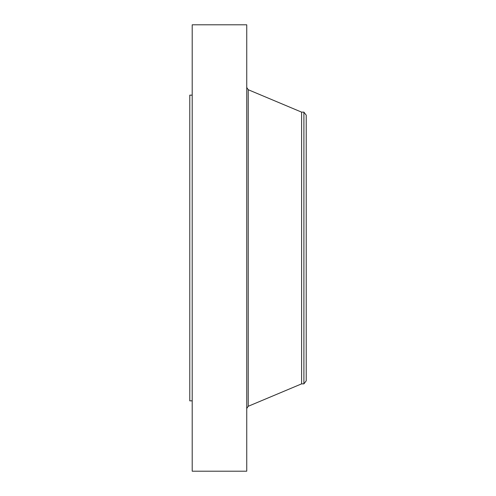 <?xml version="1.0" encoding="UTF-8"?>
<svg xmlns="http://www.w3.org/2000/svg" width="496" height="496" viewBox="0 0 496 496"><rect width="100%" height="100%" fill="white"/><g stroke="black" fill="none" stroke-linecap="round" stroke-linejoin="round"><path stroke-width="0.74" d="M192.2 471.2L192.2 24.8L246.741 24.8L246.741 471.2L192.2 471.2M192.2 400.842L189.776 400.842L189.776 95.158L192.2 95.158M303.899 112.139L303.899 383.861L306.224 380.829L306.224 115.171L303.899 112.139L301.605 112.139L248.223 89.714L246.741 87.482M303.899 383.861L301.605 383.861L301.605 112.139M301.605 383.861L248.223 406.286L248.223 89.714M248.223 406.286L246.741 408.518"/></g></svg>
